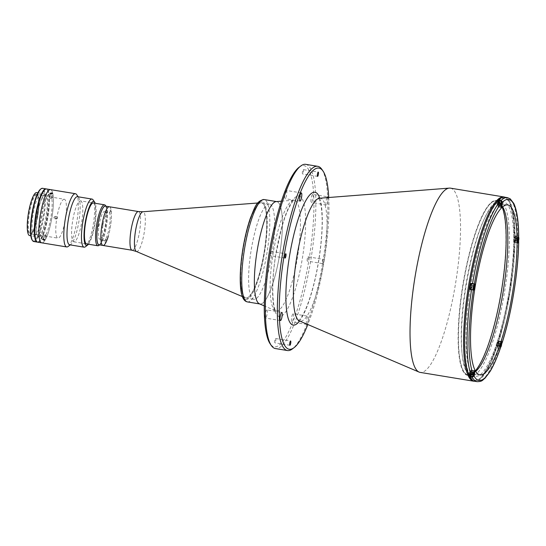 <?xml version="1.0" encoding="UTF-8"?>
<svg xmlns="http://www.w3.org/2000/svg" width="546" height="546" viewBox="0 0 546 546"><rect width="100%" height="100%" fill="white"/><g stroke="black" fill="none" stroke-linecap="round" stroke-linejoin="round"><path stroke-width="0.41" stroke-dasharray="2.73 2.05" d="M499.563 301.529A88.165 19.383 99.3 0 0 501.467 290.841A88.165 19.383 99.3 0 0 502.989 280.733M502.252 207.248A88.165 19.383 99.3 0 0 463.11 285.169A88.165 19.383 99.3 0 0 475.32 370.898M270.843 251.31L270.843 251.31A2.177 0.478 -80.7 0 1 270.966 253.535A2.177 0.478 -80.7 0 1 270.14 255.61L270.14 255.61A2.177 0.478 -80.7 0 1 270.017 253.385A2.177 0.478 -80.7 0 1 270.843 251.31L285.824 253.774M266.837 309.889L266.837 309.889A4.15 0.915 -80.7 0 1 267.069 314.121A4.15 0.915 -80.7 0 1 265.493 318.079L265.493 318.079A4.15 0.915 -80.7 0 1 265.26 313.841A4.15 0.915 -80.7 0 1 266.837 309.889L281.818 312.353M286.391 190.458A4.15 0.915 -80.7 0 1 286.397 190.458A4.15 0.915 -80.7 0 1 286.623 194.69A4.15 0.915 -80.7 0 1 285.053 198.648A4.15 0.915 -80.7 0 1 285.046 198.648A4.15 0.915 -80.7 0 1 284.821 194.41A4.15 0.915 -80.7 0 1 286.391 190.458M312.715 194.349A4.15 0.915 -80.7 0 1 312.721 194.349A4.15 0.915 -80.7 0 1 312.947 198.587A4.15 0.915 -80.7 0 1 311.377 202.539A4.15 0.915 -80.7 0 1 311.37 202.539A4.15 0.915 -80.7 0 1 311.145 198.307A4.15 0.915 -80.7 0 1 312.715 194.349L327.696 196.813M326.979 197.645A4.15 0.915 99.3 0 0 325.948 202.143A4.15 0.915 99.3 0 0 326.351 205.003A4.15 0.915 99.3 0 0 327.696 202.211A4.15 0.915 99.3 0 0 328.078 197.556M293.161 313.779L293.161 313.779A4.15 0.915 -80.7 0 1 293.386 318.018A4.15 0.915 -80.7 0 1 291.817 321.969L291.817 321.969A4.15 0.915 -80.7 0 1 291.584 317.738A4.15 0.915 -80.7 0 1 293.161 313.779L308.142 316.243A4.15 0.915 99.3 0 0 308.135 316.243A4.15 0.915 99.3 0 0 306.743 319.267A4.15 0.915 99.3 0 0 306.463 323.942M307.145 324.228A4.15 0.915 99.3 0 0 308.47 319.765A4.15 0.915 99.3 0 0 308.142 316.243M275.628 338.513L275.628 338.513A2.177 0.478 -80.7 0 1 275.75 340.738A2.177 0.478 -80.7 0 1 274.925 342.813L274.925 342.813A2.177 0.478 -80.7 0 1 274.802 340.588A2.177 0.478 -80.7 0 1 275.628 338.513L290.608 340.977M303.289 169.615L303.289 169.615A2.177 0.478 -80.7 0 1 303.405 171.84A2.177 0.478 -80.7 0 1 302.58 173.915L302.58 173.915A2.177 0.478 -80.7 0 1 302.464 171.69A2.177 0.478 -80.7 0 1 303.289 169.615L318.263 172.079M308.074 256.818L308.074 256.818A2.177 0.478 -80.7 0 1 308.19 259.043A2.177 0.478 -80.7 0 1 307.364 261.118L307.364 261.118A2.177 0.478 -80.7 0 1 307.248 258.893A2.177 0.478 -80.7 0 1 308.074 256.818L323.048 259.282A2.177 0.478 99.3 0 0 322.222 261.357A2.177 0.478 99.3 0 0 322.345 263.582A2.177 0.478 99.3 0 0 323.171 261.507A2.177 0.478 99.3 0 0 323.048 259.282M450.443 188.152A93.352 20.523 -80.7 0 1 455.589 283.272A93.352 20.523 -80.7 0 1 420.12 372.386M469.731 286.275A92.315 20.298 -80.7 0 1 504.729 198.137A92.315 20.298 -80.7 0 1 509.889 292.212A92.315 20.298 -80.7 0 1 474.89 380.344A92.315 20.298 -80.7 0 1 469.731 286.275M299.14 167.226A91.796 20.182 -80.7 0 1 303.938 165.622A91.796 20.182 -80.7 0 1 309.07 259.166A91.796 20.182 -80.7 0 1 274.269 346.806A91.796 20.182 -80.7 0 1 270.093 343.727M276.18 201.604A51.863 11.405 -80.7 0 1 279.654 254.47A51.863 11.405 -80.7 0 1 259.364 303.801M305.835 164.36A93.352 20.523 -80.7 0 1 310.851 259.794A93.352 20.523 -80.7 0 1 275.518 348.587M321.915 169.437A93.352 20.523 -80.7 0 1 322.836 261.766A93.352 20.523 -80.7 0 1 292.376 348.928M328.733 197.509A91.796 20.182 -80.7 0 1 307.828 324.522M322.345 263.582L307.364 261.118M326.351 205.003L311.37 202.539M475.348 370.952A88.582 19.472 -80.7 0 1 467.772 375.389A88.582 19.472 -80.7 0 1 467.704 375.382A88.582 19.472 -80.7 0 1 462.851 284.964A88.582 19.472 -80.7 0 1 496.403 200.553A88.582 19.472 -80.7 0 1 496.471 200.566A88.582 19.472 -80.7 0 1 502.293 207.207M503.712 211.862A88.582 19.472 -80.7 0 1 501.303 291.134A88.582 19.472 -80.7 0 1 478.18 367.001M499.699 201.099A88.582 19.472 -80.7 0 1 499.767 201.105A88.582 19.472 -80.7 0 1 504.627 291.523A88.582 19.472 -80.7 0 1 471.068 375.935A88.582 19.472 -80.7 0 1 471 375.921A88.582 19.472 -80.7 0 1 466.141 285.51A88.582 19.472 -80.7 0 1 499.699 201.099M467.84 374.979A88.165 19.383 -80.7 0 1 462.912 285.135A88.165 19.383 -80.7 0 1 496.341 200.962A88.165 19.383 -80.7 0 1 501.269 290.806A88.165 19.383 -80.7 0 1 467.84 374.979M261.459 202.784A48.232 10.606 99.3 0 0 260.927 202.764A48.232 10.606 99.3 0 0 243.202 248.662A48.232 10.606 99.3 0 0 245.284 297.816A48.232 10.606 99.3 0 0 245.83 297.973A48.232 10.606 99.3 0 0 245.871 297.98A48.232 10.606 99.3 0 0 264.141 252.02A48.232 10.606 99.3 0 0 261.493 202.791A48.232 10.606 99.3 0 0 261.459 202.784M269.444 204.095A48.232 10.606 99.3 0 0 251.174 250.061A48.232 10.606 99.3 0 0 253.815 299.29A48.232 10.606 99.3 0 0 253.856 299.297A48.232 10.606 99.3 0 0 272.126 253.33A48.232 10.606 99.3 0 0 269.485 204.102A48.232 10.606 99.3 0 0 269.444 204.095M102.989 245.454A19.601 4.307 99.3 0 0 110.408 226.808A19.601 4.307 99.3 0 0 109.357 206.763M504.948 197.229A93.25 20.502 -80.7 0 1 510.094 292.24A93.25 20.502 -80.7 0 1 474.665 381.258M518.625 241.673L517.547 240.561L515.95 240.301A93.25 20.502 -80.7 0 0 515.97 235.21L517.567 235.476L518.639 236.582M470.816 376.092L471.259 374.235A3.112 0.682 99.3 0 0 471.451 373.293A3.112 0.682 99.3 0 0 471.28 370.12A3.112 0.682 99.3 0 0 470.283 372.147L469.628 374.89M470.884 289.346A3.112 0.682 99.3 0 0 471.758 286.589A3.112 0.682 99.3 0 0 471.812 283.715M471.635 283.435A3.112 0.682 99.3 0 0 471.58 283.415L470.939 283.319M497.966 201.843L497.713 204.648A3.112 0.682 99.3 0 0 498.007 206.866A3.112 0.682 99.3 0 0 499.187 203.897A3.112 0.682 99.3 0 0 499.31 202.941L499.481 201.065M475.621 371.423A86.097 18.926 -80.7 0 1 470.536 373.321A86.097 18.926 -80.7 0 1 465.793 285.599A86.097 18.926 -80.7 0 1 498.498 203.419A86.097 18.926 -80.7 0 1 502.702 206.852M469.492 372.986A1.761 0.389 -80.7 0 1 470.161 371.3A1.761 0.389 -80.7 0 1 470.256 373.102A1.761 0.389 -80.7 0 1 469.587 374.781A1.761 0.389 -80.7 0 1 469.492 372.986M496.73 343.878A1.761 0.389 -80.7 0 1 497.399 342.199A1.761 0.389 -80.7 0 1 497.502 343.994A1.761 0.389 -80.7 0 1 496.833 345.679A1.761 0.389 -80.7 0 1 496.73 343.878M513.875 239.189A1.761 0.389 -80.7 0 1 514.544 237.503A1.761 0.389 -80.7 0 1 514.646 239.305A1.761 0.389 -80.7 0 1 513.977 240.984A1.761 0.389 -80.7 0 1 513.875 239.189M497.229 203.59A1.761 0.389 -80.7 0 1 497.897 201.911A1.761 0.389 -80.7 0 1 497.993 203.706A1.761 0.389 -80.7 0 1 497.324 205.385A1.761 0.389 -80.7 0 1 497.229 203.59M469.799 286.281A1.761 0.389 -80.7 0 1 470.468 284.603A1.761 0.389 -80.7 0 1 470.563 286.397A1.761 0.389 -80.7 0 1 469.894 288.076A1.761 0.389 -80.7 0 1 469.799 286.281M470.632 286.404A88.165 19.383 -80.7 0 1 504.054 202.232A88.165 19.383 -80.7 0 1 508.988 292.076A88.165 19.383 -80.7 0 1 475.559 376.249A88.165 19.383 -80.7 0 1 470.632 286.404M500.416 347.87L499.044 348.566L497.447 348.3L497.208 346.512L500.307 347.017M497.447 348.3A93.25 20.502 -80.7 0 0 499.058 343.448L498.819 341.66A3.112 0.682 99.3 0 0 498.518 341.011A3.112 0.682 99.3 0 0 497.529 343.038A3.112 0.682 99.3 0 0 497.208 346.512M498.396 344.144A1.761 0.389 -80.7 0 1 497.727 345.823A1.761 0.389 -80.7 0 1 497.631 344.028A1.761 0.389 -80.7 0 1 498.3 342.342A1.761 0.389 -80.7 0 1 498.396 344.144M499.058 343.448L500.655 343.714L502.027 343.018M515.97 235.21L515.165 236.848A3.112 0.682 99.3 0 0 514.359 240.24A3.112 0.682 99.3 0 0 514.653 242.465A3.112 0.682 99.3 0 0 515.151 241.933L515.95 240.301M515.54 239.448A1.761 0.389 -80.7 0 1 514.871 241.134A1.761 0.389 -80.7 0 1 514.776 239.339A1.761 0.389 -80.7 0 1 515.444 237.653A1.761 0.389 -80.7 0 1 515.54 239.448M498.894 203.849A1.761 0.389 -80.7 0 1 498.225 205.535A1.761 0.389 -80.7 0 1 498.129 203.74A1.761 0.389 -80.7 0 1 498.798 202.054A1.761 0.389 -80.7 0 1 498.894 203.849M471.464 286.541A1.761 0.389 -80.7 0 1 470.795 288.227A1.761 0.389 -80.7 0 1 470.693 286.432A1.761 0.389 -80.7 0 1 471.362 284.746A1.761 0.389 -80.7 0 1 471.464 286.541M471.157 373.246A1.761 0.389 -80.7 0 1 470.488 374.931A1.761 0.389 -80.7 0 1 470.386 373.136A1.761 0.389 -80.7 0 1 471.055 371.451A1.761 0.389 -80.7 0 1 471.157 373.246M498.334 201.904A2.853 0.628 99.3 0 0 497.754 204.893A2.853 0.628 99.3 0 0 498.048 206.613A2.853 0.628 99.3 0 0 499.133 203.897A2.853 0.628 99.3 0 0 498.976 200.983M501.351 203.501L499.781 203.242L499.624 202.464L501.747 202.812M499.781 203.242L499.542 204.716L501.105 204.975L498.976 204.634L499.14 205.419L501.262 205.767M499.542 204.716L499.14 205.419M501.344 203.508L499.221 203.16L498.976 204.634M499.221 203.16L499.624 202.464M498.048 206.613L500.873 207.077M470.618 289.305A2.853 0.628 99.3 0 0 471.696 286.589A2.853 0.628 99.3 0 0 471.546 283.674M472.351 285.933L471.703 288.111L471.785 285.851L473.914 286.2L472.351 285.933L472.188 285.155L474.317 285.503M472.106 287.408L471.546 287.326M471.703 288.111L473.832 288.459M471.785 285.851L472.188 285.155M517.997 239.093L516.427 238.841L516.27 238.056L518.393 238.411M516.427 238.841L516.188 240.315L517.751 240.574L515.622 240.233L515.786 241.011L517.915 241.366M516.188 240.315L515.786 241.011M517.99 239.107L515.868 238.752L515.622 240.233M515.868 238.752L516.27 238.056M517.997 238.042A2.75 0.607 99.3 0 0 517.41 241.585M514.701 242.206A2.853 0.628 99.3 0 0 515.779 239.489A2.853 0.628 99.3 0 0 515.622 236.575L515.622 236.575A2.853 0.628 99.3 0 0 514.537 239.298A2.853 0.628 99.3 0 0 514.694 242.206A2.853 0.628 99.3 0 0 514.701 242.206L517.519 242.67M517.799 242.581A2.853 0.628 99.3 0 0 518.673 239.974A2.853 0.628 99.3 0 0 518.68 237.217M518.4 237.08A2.853 0.628 99.3 0 0 517.424 239.837A2.853 0.628 99.3 0 0 517.512 242.642M500.853 343.789L499.283 343.53L499.126 342.751L501.248 343.1M499.283 343.53L499.044 345.011L500.607 345.263L498.478 344.922L498.641 345.707L500.771 346.055M499.044 345.011L498.641 345.707M500.846 343.796L498.723 343.448L498.478 344.922M498.723 343.448L499.126 342.751M500.853 342.731A2.75 0.607 99.3 0 0 500.266 346.273M497.556 346.901A2.853 0.628 99.3 0 0 498.635 344.185A2.853 0.628 99.3 0 0 498.478 341.27L498.478 341.27A2.853 0.628 99.3 0 0 497.392 343.987A2.853 0.628 99.3 0 0 497.549 346.901A2.853 0.628 99.3 0 0 497.556 346.901L500.348 347.358M500.655 347.276A2.853 0.628 99.3 0 0 501.528 344.663A2.853 0.628 99.3 0 0 501.535 341.912M501.289 341.755A2.853 0.628 99.3 0 0 500.3 344.396A2.853 0.628 99.3 0 0 500.341 347.311M470.311 376.003A2.853 0.628 99.3 0 0 471.389 373.287A2.853 0.628 99.3 0 0 471.232 370.379L471.232 370.379A2.853 0.628 99.3 0 0 470.399 371.928A2.853 0.628 99.3 0 0 469.997 374.952M473.607 372.898L472.044 372.638L471.88 371.853L474.01 372.208M472.044 372.638L471.799 374.112L473.368 374.372M471.799 374.112L471.396 374.809L473.525 375.163M473.607 372.904L471.478 372.556L471.396 374.809M471.239 374.03L473.362 374.379M471.478 372.556L471.88 371.853M99.42 244.867A19.711 4.334 99.3 0 0 100.007 244.553A19.711 4.334 99.3 0 0 106.443 226.153A19.711 4.334 99.3 0 0 106.245 206.661A19.711 4.334 99.3 0 0 105.787 206.176M105.46 205.508A20.748 4.559 -80.7 0 1 105.665 226.024A20.748 4.559 -80.7 0 1 98.901 245.4M80.555 200.867A20.748 4.559 -80.7 0 1 80.569 200.873A20.748 4.559 -80.7 0 1 81.709 222.045A20.748 4.559 -80.7 0 1 73.853 241.817A20.748 4.559 -80.7 0 1 73.833 241.81A20.748 4.559 -80.7 0 1 72.693 220.639A20.748 4.559 -80.7 0 1 80.555 200.867L93.421 202.989A20.748 4.559 99.3 0 1 94.554 224.201A20.748 4.559 99.3 0 1 86.705 243.932M101.351 241.864A1.761 0.389 -80.7 0 1 101.256 240.069A1.761 0.389 -80.7 0 1 101.925 238.384A1.761 0.389 -80.7 0 1 102.02 240.185A1.761 0.389 -80.7 0 1 101.351 241.864M98.212 226.651A1.761 0.389 -80.7 0 1 98.116 224.85A1.761 0.389 -80.7 0 1 98.785 223.171A1.761 0.389 -80.7 0 1 98.881 224.966A1.761 0.389 -80.7 0 1 98.212 226.651M99.904 239.271A14.005 3.078 99.3 0 0 105.207 225.901A14.005 3.078 99.3 0 0 104.429 211.63A14.005 3.078 99.3 0 0 99.119 225A14.005 3.078 99.3 0 0 99.904 239.271M106.074 213.056A1.761 0.389 -80.7 0 1 105.972 211.261A1.761 0.389 -80.7 0 1 106.641 209.575A1.761 0.389 -80.7 0 1 106.743 211.37A1.761 0.389 -80.7 0 1 106.074 213.056M259.65 303.931L259.957 303.979A51.863 11.405 99.3 0 0 259.998 303.986A51.863 11.405 99.3 0 0 279.641 254.566A51.863 11.405 99.3 0 0 276.802 201.624A51.863 11.405 99.3 0 0 276.761 201.624M245.987 298A48.232 10.606 99.3 0 0 264.271 251.952A48.232 10.606 99.3 0 0 261.575 202.798A48.232 10.606 99.3 0 0 243.291 248.846A48.232 10.606 99.3 0 0 245.987 298M37.77 242.185A26.972 5.931 99.3 0 0 47.98 216.53A26.972 5.931 99.3 0 0 46.526 188.964M41.762 242.84A26.972 5.931 99.3 0 0 51.979 217.144A26.972 5.931 99.3 0 0 50.498 189.619A26.972 5.931 99.3 0 1 51.972 217.192A26.972 5.931 99.3 0 1 41.762 242.84M29.62 235.585A21.785 4.791 99.3 0 0 37.865 214.871A21.785 4.791 99.3 0 0 36.698 192.601M38.609 237.066A21.785 4.791 99.3 0 0 46.86 216.312A21.785 4.791 99.3 0 0 45.666 194.076A21.785 4.791 99.3 0 0 45.646 194.076A21.785 4.791 99.3 0 0 37.394 214.831A21.785 4.791 99.3 0 0 38.589 237.066A21.785 4.791 99.3 0 0 38.609 237.066L30.842 235.79M36.411 194.13A20.229 4.45 99.3 0 0 28.74 213.438A20.229 4.45 99.3 0 0 29.873 234.05A20.229 4.45 99.3 0 0 30.931 233.702A20.229 4.45 99.3 0 0 37.531 214.817A20.229 4.45 99.3 0 0 37.333 194.806A20.229 4.45 99.3 0 0 36.411 194.13M36.828 194.724A19.711 4.334 99.3 0 0 29.361 213.506A19.711 4.334 99.3 0 0 30.44 233.62A19.711 4.334 99.3 0 0 30.453 233.62A19.711 4.334 99.3 0 0 31.484 233.279A19.711 4.334 99.3 0 0 37.913 214.878A19.711 4.334 99.3 0 0 37.722 195.386A19.711 4.334 99.3 0 0 36.841 194.724A19.711 4.334 99.3 0 0 36.828 194.724M64.285 199.242A19.711 4.334 99.3 0 0 56.818 218.025A19.711 4.334 99.3 0 0 57.896 238.138A19.711 4.334 99.3 0 0 57.917 238.145A19.711 4.334 99.3 0 0 65.377 219.362A19.711 4.334 99.3 0 0 64.298 199.242A19.711 4.334 99.3 0 0 64.285 199.242L36.841 194.724M32.159 240.049A26.454 5.815 99.3 0 0 33.361 240.936A26.454 5.815 99.3 0 0 43.387 215.684A26.454 5.815 99.3 0 0 41.912 188.725A26.454 5.815 99.3 0 0 40.527 189.189M33.777 241.53A26.972 5.931 99.3 0 0 43.987 215.875A26.972 5.931 99.3 0 0 42.533 188.309M37.503 242.117A26.972 5.931 99.3 0 0 47.482 216.448A26.972 5.931 99.3 0 0 46.253 188.943M38.275 235.961A20.748 4.559 99.3 0 0 46.144 216.155A20.748 4.559 99.3 0 0 44.984 195.018A20.748 4.559 99.3 0 0 37.114 214.824A20.748 4.559 99.3 0 0 38.275 235.961M34.282 235.306A20.748 4.559 99.3 0 0 42.144 215.499A20.748 4.559 99.3 0 0 40.984 194.356A20.748 4.559 99.3 0 0 33.122 214.162A20.748 4.559 99.3 0 0 34.282 235.306M47.912 190.322L47.413 190.24A26.863 5.904 -80.7 0 1 47.475 216.352A26.863 5.904 -80.7 0 1 39.059 241.216L39.565 241.298A26.863 5.904 -80.7 0 0 47.973 216.434A26.863 5.904 -80.7 0 0 47.912 190.322M44.615 189.831L44.697 189.844A26.863 5.904 -80.7 0 0 36.282 214.708A26.863 5.904 -80.7 0 0 36.343 240.82L36.268 240.806M50.744 198.607L52.389 198.014L51.44 197.399L49.802 197.925L50.744 198.607M45.147 235.845L46.239 235.565L44.868 234.493L43.755 234.828L45.147 235.845M56.067 219.083C57.821 218.496 57.965 217.642 56.484 216.523C54.743 217.11 54.6 217.963 56.067 219.083L54.934 218.912C53.474 217.799 53.61 216.946 55.358 216.352C56.832 217.472 56.695 218.325 54.934 218.912M49.727 194.219A22.304 4.9 99.3 0 0 41.271 215.513A22.304 4.9 99.3 0 0 42.52 238.233A22.304 4.9 99.3 0 0 50.969 216.946A22.304 4.9 99.3 0 0 49.727 194.219M88.459 244.219A22.304 4.9 99.3 0 0 94.895 224.256A22.304 4.9 99.3 0 0 95.195 203.283M85.394 246.758A24.379 5.358 99.3 0 0 93.346 223.996A24.379 5.358 99.3 0 0 93.107 199.891M69.642 244.799A24.379 5.358 99.3 0 0 70.912 244.376A24.379 5.358 99.3 0 0 78.87 221.615A24.379 5.358 99.3 0 0 78.631 197.509A24.379 5.358 99.3 0 0 77.559 196.696M68.134 246.478A26.972 5.931 99.3 0 0 76.931 221.301A26.972 5.931 99.3 0 0 76.665 194.629M56.484 216.523L55.358 216.352M105.351 206.108A19.601 4.307 -80.7 0 1 104.272 235.667A19.601 4.307 -80.7 0 1 98.983 244.792M109.343 206.763A19.601 4.307 -80.7 0 1 108.265 236.329M104.566 218.373A14.831 3.262 -80.7 0 1 109.848 213.67A14.831 3.262 -80.7 0 1 107.753 233.838A14.831 3.262 -80.7 0 1 102.471 238.547A14.831 3.262 -80.7 0 1 104.566 218.373M105.439 239.837A1.815 0.396 -80.7 0 1 106.081 239.264A1.815 0.396 -80.7 0 1 105.828 241.728A1.815 0.396 -80.7 0 1 105.18 242.308A1.815 0.396 -80.7 0 1 105.439 239.837M102.3 224.618A1.815 0.396 -80.7 0 1 102.941 224.044A1.815 0.396 -80.7 0 1 102.689 226.515A1.815 0.396 -80.7 0 1 102.041 227.088A1.815 0.396 -80.7 0 1 102.3 224.618M110.156 211.029A1.815 0.396 -80.7 0 1 110.804 210.449A1.815 0.396 -80.7 0 1 110.545 212.92A1.815 0.396 -80.7 0 1 109.896 213.493A1.815 0.396 -80.7 0 1 110.156 211.029M319.758 198.205A67.315 14.797 -80.7 0 1 318.687 261.084A67.315 14.797 -80.7 0 1 299.556 320.987M319.608 198.218A62.271 13.691 -80.7 0 1 320.297 198.239A62.271 13.691 -80.7 0 1 323.778 261.698A62.271 13.691 -80.7 0 1 300.17 321.144A62.271 13.691 -80.7 0 1 299.413 320.925M503.972 196.963A93.352 20.523 -80.7 0 1 509.118 292.083A93.352 20.523 -80.7 0 1 473.648 381.197M276.215 310.913A56.067 12.326 99.3 0 0 297.468 257.384A56.067 12.326 99.3 0 0 294.335 200.259A56.067 12.326 99.3 0 0 293.707 200.239A56.067 12.326 99.3 0 0 273.082 253.781A56.067 12.326 99.3 0 0 275.525 310.715A56.067 12.326 99.3 0 0 276.215 310.913M298.983 195.912A61.111 13.432 -80.7 0 1 302.395 258.183A61.111 13.432 -80.7 0 1 279.231 316.516A61.111 13.432 -80.7 0 1 275.812 254.245A61.111 13.432 -80.7 0 1 298.983 195.912M136.384 251.488A20.168 4.436 99.3 0 0 136.63 251.556A20.168 4.436 99.3 0 0 144.274 232.309A20.168 4.436 99.3 0 0 143.148 211.759A20.168 4.436 99.3 0 0 142.922 211.752M132.105 250.245A19.601 4.307 99.3 0 0 139.53 231.593A19.601 4.307 99.3 0 0 138.472 211.555M517.547 240.561A93.25 20.502 -80.7 0 1 512.585 292.656A93.25 20.502 -80.7 0 1 500.655 343.714M507.446 197.638A93.25 20.502 -80.7 0 1 517.567 235.476M470.283 372.147L473.375 372.659M471.58 283.415L474.679 283.927L471.58 283.415M499.31 202.941L502.224 203.419M499.044 348.566A93.25 20.502 -80.7 0 1 477.163 381.668M498.819 341.66L501.658 342.124M515.151 241.933L517.99 242.404M515.165 236.848L518.263 237.36M497.713 204.648L500.805 205.16M471.259 374.235L474.174 374.713M501.153 206.989A2.853 0.628 99.3 0 0 502.027 204.375A2.853 0.628 99.3 0 0 502.033 201.617M500.921 203.487A2.853 0.628 99.3 0 0 500.866 207.05M500.873 204.422A2.75 0.607 99.3 0 0 500.764 205.985M473.716 289.68A2.853 0.628 99.3 0 0 474.59 287.066A2.853 0.628 99.3 0 0 474.604 284.309M473.409 376.378A2.853 0.628 99.3 0 0 474.283 373.771A2.853 0.628 99.3 0 0 474.297 371.014M474.044 370.864A2.853 0.628 99.3 0 0 472.952 374.276M473.607 371.84A2.75 0.607 99.3 0 0 473.205 373.382M245.734 299.536A49.788 10.947 99.3 0 0 264.612 251.999A49.788 10.947 99.3 0 0 261.827 201.269A49.788 10.947 99.3 0 0 242.95 248.799A49.788 10.947 99.3 0 0 245.734 299.536M247.393 301.911A51.863 11.405 99.3 0 0 267.028 252.58A51.863 11.405 99.3 0 0 264.237 199.563M298.239 320.843L300.204 318.939C301.726 317.055 303.419 314.059 305.282 309.964C307.964 303.965 310.517 296.471 312.933 287.469C318.878 265.506 322.618 237.121 322.092 218.223C321.847 209.957 321.062 204.013 319.731 200.389L318.461 197.918M301.372 192.922L286.397 190.458M474.72 381.265L480.951 378.003L490.697 362.394L498.778 340.643L509.909 292.212L514.755 244.185L514.148 220.809L509.903 202.423L505.002 197.236M281.47 201.187L294.151 200.143C293.939 199.29 291.96 202.334 288.22 209.268C285.811 214.544 283.504 221.219 281.299 229.279L276.023 253.747C271.171 280.235 272.365 307.814 275.914 310.947L264.237 305.89M317.56 176.378L302.58 173.915M289.899 345.277L274.925 342.813M306.791 324.433L291.817 321.969M300.027 201.112L285.046 198.648M280.467 320.543L265.493 318.079M285.114 258.074L270.14 255.61M499.767 201.105L496.471 200.566M471 375.921L467.704 375.382M245.83 297.973L253.815 299.29M242.376 296.58L245.284 297.816M257.773 203.003L260.927 202.764M261.493 202.791L269.485 204.102M471.28 370.12L474.372 370.632M479.825 374.849L470.536 373.321M507.78 204.948L498.498 203.419M514.653 242.465L517.751 242.97M498.007 206.866L501.098 207.378M498.518 341.011L501.617 341.523M515.622 236.575L518.42 237.039M498.478 341.27L501.303 341.735M471.232 370.379L474.058 370.843M106.245 206.661L105.931 206.204M100.007 244.553L99.563 244.888M73.833 241.81L86.684 243.925M37.92 192.799L45.666 194.076M30.44 233.62L57.896 238.138M37.722 195.386L37.333 194.806M31.484 233.279L30.931 233.702M52.389 198.014L52.553 193.502M46.239 235.565L44.949 239.919M78.631 197.509L78.139 196.792M70.912 244.376L70.222 244.901M43.755 234.828L42.465 239.182M49.802 197.925L49.959 193.407"/><path stroke-width="0.82" d="M475.32 370.898A88.165 19.383 99.3 0 0 499.563 301.529A398.314 398.314 0 0 0 502.989 280.733A88.165 19.383 99.3 0 0 502.252 207.248M285.114 258.074A2.177 0.478 99.3 0 0 285.94 255.999A2.177 0.478 99.3 0 0 285.824 253.774L285.824 253.774A2.177 0.478 99.3 0 0 284.998 255.849A2.177 0.478 99.3 0 0 285.114 258.074L285.114 258.074M280.473 320.543A4.15 0.915 99.3 0 0 282.043 316.591A4.15 0.915 99.3 0 0 281.818 312.353A4.15 0.915 99.3 0 0 281.811 312.353A4.15 0.915 99.3 0 0 280.241 316.305A4.15 0.915 99.3 0 0 280.467 320.543A4.15 0.915 99.3 0 0 280.473 320.543M300.027 201.112A4.15 0.915 99.3 0 0 301.604 197.161A4.15 0.915 99.3 0 0 301.372 192.922L301.372 192.922A4.15 0.915 99.3 0 0 299.795 196.874A4.15 0.915 99.3 0 0 300.027 201.112L300.027 201.112M328.078 197.556A4.15 0.915 99.3 0 0 327.696 196.813L327.696 196.813A4.15 0.915 99.3 0 0 326.979 197.645M306.463 323.942A4.15 0.915 99.3 0 0 306.791 324.433A4.15 0.915 99.3 0 0 307.145 324.228M289.899 345.277A2.177 0.478 99.3 0 0 290.725 343.202A2.177 0.478 99.3 0 0 290.608 340.977A2.177 0.478 99.3 0 0 290.602 340.977A2.177 0.478 99.3 0 0 289.783 343.052A2.177 0.478 99.3 0 0 289.899 345.277L289.899 345.277M317.56 176.378A2.177 0.478 99.3 0 0 318.386 174.304A2.177 0.478 99.3 0 0 318.263 172.079L318.263 172.079A2.177 0.478 99.3 0 0 317.438 174.154A2.177 0.478 99.3 0 0 317.56 176.378L317.56 176.378M414.974 277.266A93.352 20.523 -80.7 0 1 449.324 188.111A93.352 20.523 -80.7 0 1 450.443 188.152L503.972 196.963A93.352 20.523 -80.7 0 0 468.502 286.077A93.352 20.523 -80.7 0 0 473.648 381.197L420.12 372.386A93.352 20.523 -80.7 0 1 419.055 372.072A93.352 20.523 -80.7 0 1 414.974 277.266M307.828 324.522A91.796 20.182 -80.7 0 1 294.048 347.666A91.796 20.182 -80.7 0 1 289.25 349.269A91.796 20.182 -80.7 0 1 284.118 255.726A91.796 20.182 -80.7 0 1 318.919 168.086A91.796 20.182 -80.7 0 1 323.095 171.164A91.796 20.182 -80.7 0 1 328.733 197.509M294.048 347.666L292.376 348.928A93.352 20.523 -80.7 0 1 287.496 350.559A93.352 20.523 -80.7 0 1 287.428 350.546A93.352 20.523 -80.7 0 1 282.309 255.262A93.352 20.523 -80.7 0 1 317.67 166.305A93.352 20.523 -80.7 0 1 317.745 166.318A93.352 20.523 -80.7 0 1 321.915 169.437L323.095 171.164M275.518 348.587A93.352 20.523 -80.7 0 1 275.443 348.573A93.352 20.523 -80.7 0 1 271.273 345.454A93.352 20.523 -80.7 0 1 270.352 253.126A93.352 20.523 -80.7 0 1 300.805 165.964A93.352 20.523 -80.7 0 1 305.692 164.332A93.352 20.523 -80.7 0 1 305.76 164.346A93.352 20.523 -80.7 0 1 305.835 164.36M271.273 345.454L270.093 343.727A91.796 20.182 -80.7 0 1 269.192 252.935A91.796 20.182 -80.7 0 1 299.14 167.226L300.805 165.964M264.237 305.89L259.364 303.801A51.863 11.405 -80.7 0 1 257.098 251.133A51.863 11.405 -80.7 0 1 276.18 201.604L281.47 201.187M502.293 207.207A88.582 19.472 -80.7 0 1 503.712 211.862M478.18 367.001A88.582 19.472 -80.7 0 1 475.348 370.952M109.357 206.763A19.601 4.307 99.3 0 0 109.343 206.763A19.601 4.307 99.3 0 0 101.897 225.443A19.601 4.307 99.3 0 0 102.976 245.454A19.601 4.307 99.3 0 0 102.989 245.454A19.601 4.307 -80.7 0 1 104.047 215.888A19.601 4.307 -80.7 0 1 109.343 206.763A19.601 4.307 99.3 0 0 109.33 206.763L138.459 211.555A19.601 4.307 99.3 0 0 138.445 211.555A19.601 4.307 99.3 0 0 131.013 230.235A19.601 4.307 99.3 0 0 132.091 250.245A19.601 4.307 99.3 0 0 132.105 250.245L136.384 251.488L242.376 296.58M470.816 376.092L470.604 376.979L472.201 377.245A93.25 20.502 -80.7 0 0 477.163 381.668L474.665 381.258A93.25 20.502 -80.7 0 1 469.526 286.24A93.25 20.502 -80.7 0 1 504.948 197.229L507.446 197.638A93.25 20.502 -80.7 0 0 501.16 200.402L499.563 200.136A93.25 20.502 -80.7 0 0 497.966 201.843L499.563 202.109L500.928 203.829L500.805 205.16A3.112 0.682 99.3 0 0 501.098 207.378A3.112 0.682 99.3 0 0 502.286 204.402A3.112 0.682 99.3 0 0 502.402 203.453L502.525 202.122L501.16 200.402M470.884 289.346A3.112 0.682 99.3 0 1 470.577 289.557L469.935 289.462A93.25 20.502 -80.7 0 1 470.427 286.391A93.25 20.502 -80.7 0 1 470.939 283.319L472.536 283.586A93.25 20.502 -80.7 0 1 499.563 202.109M472.201 377.245L474.044 376.044L474.358 374.747A3.112 0.682 99.3 0 0 474.542 373.798A3.112 0.682 99.3 0 0 474.372 370.632A3.112 0.682 99.3 0 0 473.375 372.659L473.068 373.955L471.225 375.157L469.628 374.89A93.25 20.502 -80.7 0 0 470.604 376.979M469.935 289.462L473.669 290.069A3.112 0.682 99.3 0 0 474.849 287.094A3.112 0.682 99.3 0 0 474.679 283.927L472.536 283.586M502.702 206.852A86.097 18.926 -80.7 0 1 503.241 291.141A86.097 18.926 -80.7 0 1 475.621 371.423M512.53 292.67A86.097 18.926 -80.7 0 1 479.825 374.849A86.097 18.926 -80.7 0 1 475.075 287.128A86.097 18.926 -80.7 0 1 507.78 204.948A86.097 18.926 -80.7 0 1 512.53 292.67M501.733 343.577L501.917 342.171A3.112 0.682 99.3 0 0 501.617 341.523A3.112 0.682 99.3 0 0 500.621 343.543A3.112 0.682 99.3 0 0 500.307 347.017L500.395 348.116C497.024 357.889 493.591 365.677 490.076 371.478L485.046 378.166C482.377 380.05 482.8 381.538 477.163 381.668M507.446 197.638L510.237 198.853L513.766 203.419C516.932 210.087 518.577 221.062 518.7 236.336L518.263 237.36A3.112 0.682 99.3 0 0 517.458 240.752A3.112 0.682 99.3 0 0 517.751 242.97A3.112 0.682 99.3 0 0 518.243 242.444L518.529 241.039M499.481 201.065L499.563 200.136M502.033 201.617A2.853 0.628 99.3 0 0 501.87 201.46L498.976 200.983A2.853 0.628 99.3 0 0 498.969 200.983A2.853 0.628 99.3 0 0 498.334 201.904M501.351 203.501L501.91 203.59L501.747 202.812L501.344 203.508L501.105 204.989L501.665 205.071L501.262 205.767L501.105 204.989M501.91 203.59L501.665 205.071M474.604 284.309A2.853 0.628 99.3 0 0 474.44 284.152L471.539 283.674A2.853 0.628 99.3 0 0 471.539 283.674L471.539 283.674A2.853 0.628 99.3 0 0 470.461 286.391A2.853 0.628 99.3 0 0 470.618 289.305L473.512 289.776A2.853 0.628 99.3 0 0 473.716 289.68M474.474 286.281L474.317 285.503L473.914 286.2L474.474 286.281L474.235 287.762L473.832 288.459L473.669 287.681L474.235 287.762M473.914 286.2L473.669 287.681M517.997 239.093L518.557 239.189L518.393 238.411L517.751 240.581L518.318 240.663L517.915 241.366L517.751 240.581M518.557 239.189L518.318 240.663M517.41 241.585A2.75 0.607 99.3 0 0 517.71 242.601A2.75 0.607 99.3 0 0 518.755 239.974A2.75 0.607 99.3 0 0 518.598 237.176A2.75 0.607 99.3 0 0 517.997 238.042M500.853 343.789L501.412 343.878L501.248 343.1L500.846 343.796L500.607 345.277L501.173 345.359L500.771 346.055L500.607 345.277M501.412 343.878L501.173 345.359M500.266 346.273A2.75 0.607 99.3 0 0 500.566 347.29A2.75 0.607 99.3 0 0 501.61 344.669A2.75 0.607 99.3 0 0 501.453 341.864A2.75 0.607 99.3 0 0 500.853 342.731M474.167 372.986L474.01 372.208L473.607 372.904L473.525 375.163L474.167 372.986L473.607 372.898M473.368 374.372L473.928 374.467M469.997 374.952A2.853 0.628 99.3 0 0 470.311 376.003L473.205 376.481A2.853 0.628 99.3 0 0 473.409 376.378M105.787 206.176A19.711 4.334 99.3 0 0 105.351 205.999A19.711 4.334 99.3 0 0 97.877 224.815A19.711 4.334 99.3 0 0 98.976 244.901A19.711 4.334 99.3 0 0 99.42 244.867M99.563 244.888L98.901 245.4A20.748 4.559 -80.7 0 1 97.816 245.761A20.748 4.559 -80.7 0 1 96.662 224.583A20.748 4.559 -80.7 0 1 104.518 204.811A20.748 4.559 -80.7 0 1 104.532 204.818A20.748 4.559 -80.7 0 1 105.46 205.508L105.931 206.204M97.816 245.761A20.748 4.559 -80.7 0 1 97.795 245.755L86.684 243.925M276.761 201.624A51.863 11.405 99.3 0 0 257.111 251.044A51.863 11.405 99.3 0 0 259.957 303.979M78.139 196.792L76.665 194.629A26.972 5.931 99.3 0 0 75.464 193.721L50.498 189.619A26.972 5.931 99.3 0 0 50.478 189.612A26.972 5.931 99.3 0 1 50.498 189.619A26.972 5.931 99.3 0 0 50.498 189.619L46.506 188.957A26.972 5.931 99.3 0 0 46.506 188.957A26.972 5.931 99.3 0 0 46.485 188.957A26.972 5.931 99.3 0 0 36.268 214.653A26.972 5.931 99.3 0 0 37.749 242.178A26.972 5.931 99.3 0 0 37.77 242.185M37.92 192.799L36.678 192.595A21.785 4.791 99.3 0 0 36.678 192.595A21.785 4.791 99.3 0 0 36.664 192.595A21.785 4.791 99.3 0 0 28.412 213.35A21.785 4.791 99.3 0 0 29.607 235.585A21.785 4.791 99.3 0 0 29.62 235.585L30.842 235.79M37.749 242.178L41.742 242.84A26.972 5.931 99.3 0 1 40.261 215.315A26.972 5.931 99.3 0 1 50.478 189.612A26.972 5.931 99.3 0 0 40.261 215.315A26.972 5.931 99.3 0 0 41.742 242.84A26.972 5.931 99.3 0 0 41.762 242.84A26.972 5.931 99.3 0 1 41.742 242.84L66.708 246.949A26.972 5.931 99.3 0 0 66.728 246.949A26.972 5.931 99.3 0 0 68.134 246.478L70.222 244.901M46.253 188.943A26.972 5.931 99.3 0 0 46.007 188.875L42.513 188.302A26.972 5.931 99.3 0 0 42.513 188.302A26.972 5.931 99.3 0 0 42.492 188.302A26.972 5.931 99.3 0 0 41.08 188.773A26.972 5.931 99.3 0 0 32.282 213.95A26.972 5.931 99.3 0 0 32.548 240.622A26.972 5.931 99.3 0 0 33.756 241.523A26.972 5.931 99.3 0 0 33.777 241.53M46.007 188.875A26.972 5.931 99.3 0 0 45.987 188.875A26.972 5.931 99.3 0 0 35.77 214.571A26.972 5.931 99.3 0 0 37.251 242.096A26.972 5.931 99.3 0 0 37.271 242.103A26.972 5.931 99.3 0 0 37.503 242.117M41.08 188.773L40.527 189.189A26.454 5.815 99.3 0 0 31.9 213.889A26.454 5.815 99.3 0 0 32.159 240.049L32.548 240.622M36.268 240.806L35.845 240.738A26.863 5.904 -80.7 0 1 35.783 214.626A26.863 5.904 -80.7 0 1 44.192 189.762L44.615 189.831M51.604 192.875L52.553 193.502L50.908 194.083L49.959 193.407L51.604 192.875M43.578 238.848L44.949 239.919L43.857 240.199L42.465 239.182L43.578 238.848M75.464 193.721A26.972 5.931 99.3 0 0 75.444 193.721A26.972 5.931 99.3 0 0 65.227 219.417A26.972 5.931 99.3 0 0 66.708 246.949M77.559 196.696A24.379 5.358 99.3 0 0 77.539 196.696A24.379 5.358 99.3 0 0 68.284 219.922A24.379 5.358 99.3 0 0 69.622 244.799A24.379 5.358 99.3 0 0 69.642 244.799M95.195 203.283A22.304 4.9 99.3 0 0 94.67 202.197L93.107 199.891A24.379 5.358 99.3 0 0 92.015 199.078A24.379 5.358 99.3 0 0 82.76 222.304A24.379 5.358 99.3 0 0 84.098 247.181A24.379 5.358 99.3 0 0 84.118 247.181A24.379 5.358 99.3 0 0 85.394 246.758L87.619 245.079A22.304 4.9 99.3 0 0 88.459 244.219M94.67 202.197A22.304 4.9 99.3 0 0 93.659 201.447A22.304 4.9 99.3 0 0 85.203 222.741A22.304 4.9 99.3 0 0 86.452 245.468A22.304 4.9 99.3 0 0 87.619 245.079M104.532 204.818L93.421 202.989A20.748 4.559 99.3 0 0 93.407 202.982A20.748 4.559 99.3 0 0 85.545 222.788A20.748 4.559 99.3 0 0 86.705 243.932M92.015 199.078A24.379 5.358 99.3 0 0 91.994 199.072L77.539 196.696A24.379 5.358 99.3 0 0 77.518 196.69M108.265 236.329A19.601 4.307 -80.7 0 1 102.976 245.454L98.983 244.792A19.601 4.307 -80.7 0 1 100.054 215.233A19.601 4.307 -80.7 0 1 105.351 206.108L109.343 206.763M299.556 320.987A67.315 14.797 -80.7 0 1 293.202 325.109A67.315 14.797 -80.7 0 1 289.441 256.511A67.315 14.797 -80.7 0 1 314.96 192.253A67.315 14.797 -80.7 0 1 319.758 198.205M419.055 372.072L299.413 320.925A62.271 13.691 -80.7 0 1 296.69 257.692A62.271 13.691 -80.7 0 1 319.608 198.218L449.324 188.111M138.472 211.555A19.601 4.307 99.3 0 0 138.459 211.555L142.922 211.752A20.168 4.436 99.3 0 0 135.51 230.938A20.168 4.436 99.3 0 0 136.384 251.488M500.416 347.87A91.694 20.161 -80.7 0 1 474.044 376.044M518.625 241.673A91.694 20.161 -80.7 0 1 502.027 343.018M502.525 202.122A91.694 20.161 -80.7 0 1 518.639 236.582M474.372 283.879A91.694 20.161 -80.7 0 1 500.928 203.829M470.577 289.557L473.669 290.069M473.068 373.955A91.694 20.161 -80.7 0 1 473.368 290.022M471.225 375.157A93.25 20.502 -80.7 0 1 471.532 289.728M500.873 207.077L500.941 207.084A2.853 0.628 99.3 0 0 500.948 207.084C501.112 207.582 501.501 206.688 502.102 204.395C502.306 202.218 502.231 201.242 501.87 201.46L501.87 201.46A2.853 0.628 99.3 0 0 500.921 203.487M500.764 205.985A2.75 0.607 99.3 0 0 501.064 207.002A2.75 0.607 99.3 0 0 502.102 204.375A2.75 0.607 99.3 0 0 501.951 201.576A2.75 0.607 99.3 0 0 500.873 204.422M474.44 284.152A2.853 0.628 99.3 0 0 474.433 284.152A2.853 0.628 99.3 0 0 473.355 286.868A2.853 0.628 99.3 0 0 473.512 289.776L473.512 289.776C473.682 290.274 474.065 289.38 474.672 287.087C474.877 284.91 474.795 283.934 474.44 284.152M473.628 289.694A2.75 0.607 99.3 0 0 474.672 287.066A2.75 0.607 99.3 0 0 474.515 284.268A2.75 0.607 99.3 0 0 473.478 286.889A2.75 0.607 99.3 0 0 473.628 289.694M473.205 373.382A2.75 0.607 99.3 0 0 473.321 376.399A2.75 0.607 99.3 0 0 474.365 373.771A2.75 0.607 99.3 0 0 474.208 370.973A2.75 0.607 99.3 0 0 473.607 371.84M472.952 374.276A2.853 0.628 99.3 0 0 473.205 376.481L473.205 376.481C473.375 376.979 473.757 376.085 474.365 373.792C474.57 371.614 474.488 370.632 474.133 370.85L474.058 370.843M264.237 199.563A51.863 11.405 99.3 0 0 264.196 199.556A51.863 11.405 99.3 0 0 264.155 199.549A51.863 11.405 99.3 0 0 244.512 248.969A51.863 11.405 99.3 0 0 247.352 301.904A51.863 11.405 99.3 0 0 247.393 301.911M299.413 320.925L298.403 320.748M318.468 197.925L319.608 198.218M505.002 197.236L503.972 196.963M287.428 350.546L275.443 348.573M317.745 166.318L305.76 164.346M474.72 381.265L473.648 381.197M142.922 211.752L257.773 203.003M102.976 245.454L132.091 250.245M502.006 343.257C511.459 314.1 518.366 271.942 518.68 241.434M259.65 303.931L247.352 301.904C243.393 301.146 241.093 295.871 240.465 286.077C239.769 275.689 240.581 263.261 242.902 248.799C244.82 237.23 247.318 226.986 250.396 218.072C254.613 208.128 256.176 200.703 264.127 199.543L276.494 201.576M33.756 241.523L37.251 242.096M69.622 244.799L84.098 247.181"/></g></svg>
